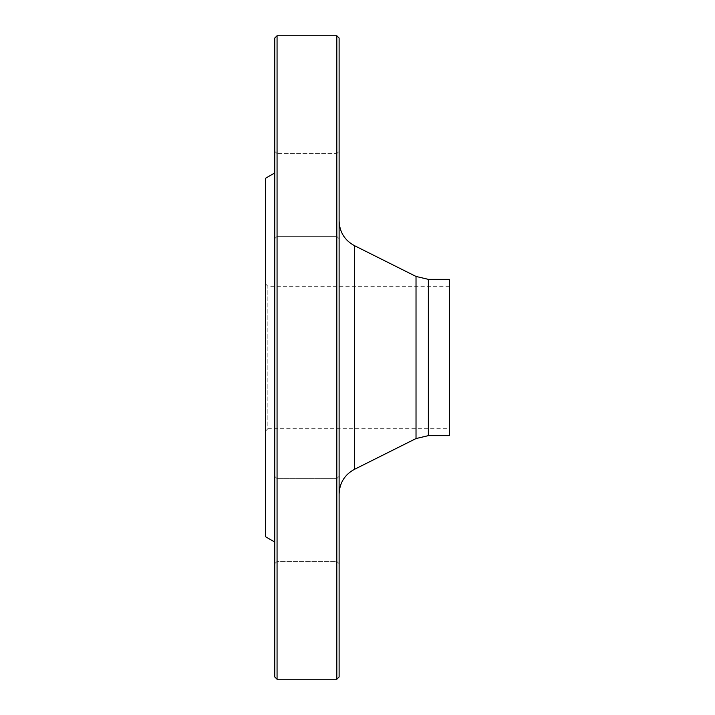 <?xml version="1.0" encoding="UTF-8"?>
<svg xmlns="http://www.w3.org/2000/svg" width="715" height="715" viewBox="0 0 715 715"><rect width="100%" height="100%" fill="white"/><g stroke="black" fill="none" stroke-linecap="round" stroke-linejoin="round"><path stroke-width="0.54" stroke-dasharray="3.58 2.68" d="M336.819 35.75L336.819 679.25M277.062 679.25L277.062 35.75M449.431 428.741L449.431 286.259L449.431 428.741L267.866 428.741L267.866 286.259L267.866 428.741L265.569 431.047L265.569 283.953L265.569 431.047M265.569 178.241L265.569 536.759M274.766 542.068L274.766 172.932L274.766 542.068M274.766 194.989L274.766 238.658L274.766 194.989M274.766 563.67L274.766 476.342L274.766 563.67L274.766 476.342L274.766 563.67L277.062 561.373L277.062 478.639L277.062 561.373L277.062 478.639L277.062 561.373L336.819 561.373L336.819 478.639L336.819 561.373L336.819 478.639L336.819 561.373L339.116 563.67L339.116 476.342L339.116 563.67L339.116 476.342L339.116 563.67L336.819 561.373L277.062 561.373L274.766 563.67M274.766 151.33L274.766 238.658L274.766 151.33L277.062 153.627L277.062 236.361L277.062 153.627L336.819 153.627L336.819 236.361L336.819 153.627L336.819 236.361L339.116 238.658L339.116 151.33L339.116 238.658L339.116 151.33L339.116 238.658L336.819 236.361L336.819 153.627L339.116 151.33L336.819 153.627L277.062 153.627L277.062 236.361L277.062 153.627L274.766 151.33M274.766 38.047L274.766 676.953M339.116 494.056L339.116 220.944L339.116 494.056M339.116 676.953L339.116 38.047M449.431 279.359L449.431 435.641M449.431 286.259L267.866 286.259L265.569 283.953M336.819 478.639L339.116 476.342L336.819 478.639L277.062 478.639L274.766 476.342L277.062 478.639L336.819 478.639M416.023 276.446L416.023 438.554M354.363 469.389L354.363 245.611M428.356 435.641L428.356 279.359M277.062 236.361L336.819 236.361L277.062 236.361L274.766 238.658L277.062 236.361"/><path stroke-width="1.07" d="M336.819 679.25L336.819 35.75L277.062 35.75L277.062 679.25L336.819 679.25L339.116 676.953L339.116 38.047L336.819 35.75M274.766 542.068L265.569 536.759L265.569 178.241L274.766 172.932M277.062 679.25L274.766 676.953L274.766 38.047L277.062 35.75M428.356 435.641L428.356 279.359L449.431 279.359L449.431 435.641L428.356 435.641L416.023 438.554L354.363 469.389C344.621 474.733 339.545 482.956 339.116 494.056M416.023 438.554L416.023 276.446L354.363 245.611L354.363 469.389M428.356 279.359L416.023 276.446M354.363 245.611C344.621 240.267 339.545 232.044 339.116 220.944"/></g></svg>
